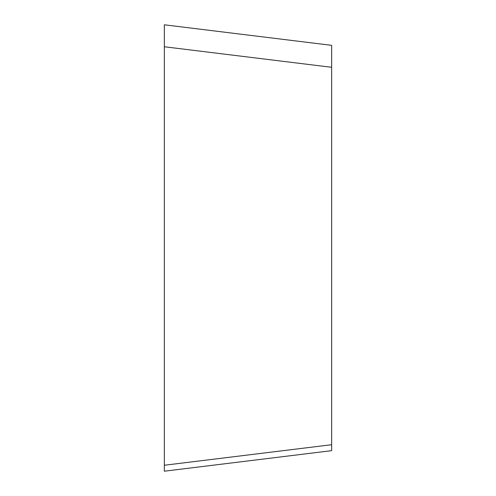 <?xml version="1.0" encoding="UTF-8"?>
<svg xmlns="http://www.w3.org/2000/svg" width="496" height="496" viewBox="0 0 496 496"><rect width="100%" height="100%" fill="white"/><g stroke="black" fill="none" stroke-linecap="round" stroke-linejoin="round"><path stroke-width="0.74" d="M331.657 444.707L164.343 465.248L164.343 471.2L331.657 450.659L331.657 67.301L164.343 46.76L164.343 471.2L164.343 248M164.343 117.242L164.343 24.8L331.657 45.341L331.657 67.301M331.657 51.293L331.657 45.341M164.343 471.2L164.343 24.8"/></g></svg>
